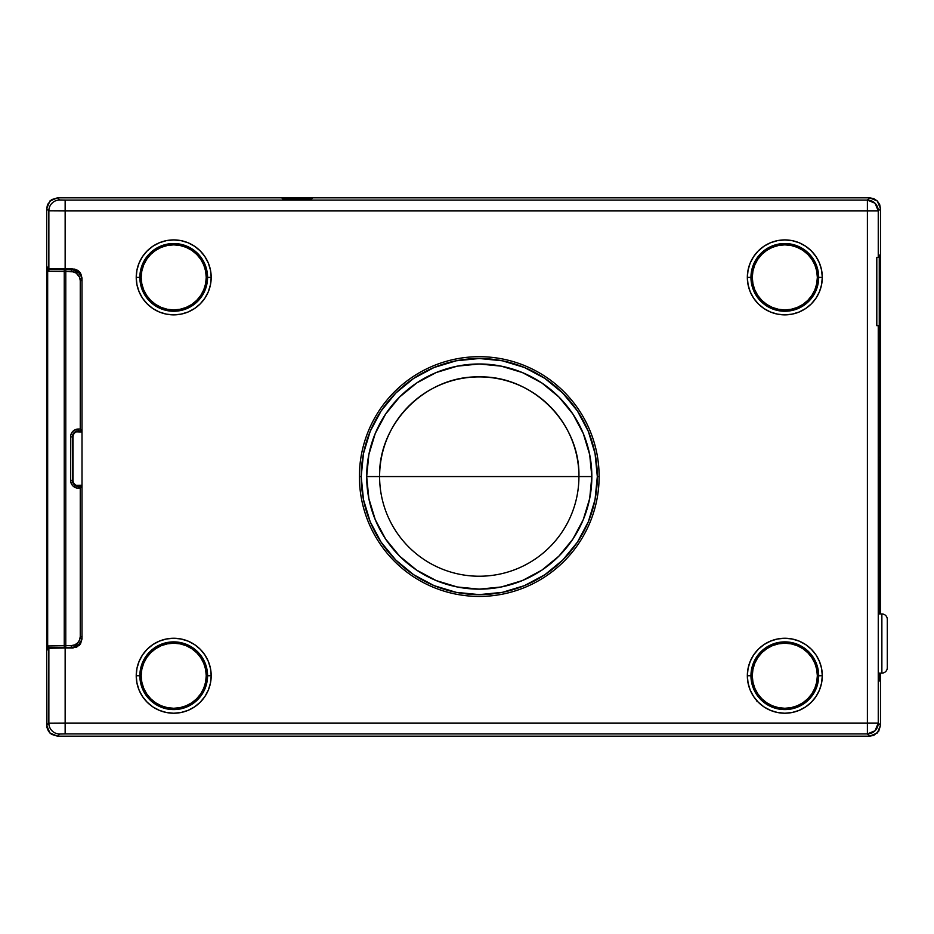 <?xml version="1.0" encoding="UTF-8"?>
<svg xmlns="http://www.w3.org/2000/svg" width="934" height="934" viewBox="0 0 934 934"><rect width="100%" height="100%" fill="white"/><g stroke="black" fill="none" stroke-linecap="round" stroke-linejoin="round"><path stroke-width="1.4" d="M359.392 476.562A119.867 119.867 0 0 1 479.259 356.695A119.867 119.867 0 0 1 599.126 476.562A119.867 119.867 0 0 0 479.259 356.695A119.867 119.867 0 0 0 359.392 476.562L361.201 476.562A118.058 118.058 0 0 1 479.259 358.504A118.058 118.058 0 0 1 597.316 476.562L599.126 476.562L597.316 476.562A118.058 118.058 0 0 1 479.259 594.619A118.058 118.058 0 0 1 361.201 476.562L359.392 476.562A119.867 119.867 0 0 0 479.259 596.429A119.867 119.867 0 0 0 599.126 476.562A119.867 119.867 0 0 1 479.259 596.429A119.867 119.867 0 0 1 359.392 476.562M379.601 476.562A99.669 99.669 0 0 0 479.259 576.231A99.669 99.669 0 0 0 578.928 476.562L591.841 476.562A112.582 112.582 0 0 1 479.259 589.144A112.582 112.582 0 0 1 366.677 476.562L578.928 476.562C580.306 423.312 532.52 375.526 479.259 376.904C426.009 375.526 378.223 423.312 379.601 476.562A99.669 99.669 0 0 0 479.259 576.231A99.669 99.669 0 0 0 578.928 476.562L366.677 476.562A112.582 112.582 0 0 1 479.259 363.98A112.582 112.582 0 0 1 591.841 476.562L578.928 476.562A99.669 99.669 0 0 0 479.259 376.904A99.669 99.669 0 0 0 379.601 476.562M879.805 457.193L878.287 457.193L879.805 457.193A43.945 1.156 -90 0 1 879.268 494.425L878.287 494.448L879.268 494.425L879.268 509.871L879.805 457.193A43.945 1.156 -90 0 0 879.268 419.973L879.268 255.893L879.805 457.193M878.287 419.95L879.268 419.973L878.287 419.95M887.3 667.682A5.429 5.429 0 0 1 881.871 673.122L878.287 673.122L881.871 673.122L881.871 613.953L878.287 613.953L881.871 613.953L881.871 673.122A5.429 5.429 0 0 0 887.3 667.682L887.3 619.382A5.429 5.429 0 0 0 881.871 613.953A5.429 5.429 0 0 1 887.3 619.382M207.57 277.386L211.189 277.386A37.477 37.477 0 0 1 173.712 314.863A37.477 37.477 0 0 1 136.224 277.386L139.855 277.386A33.858 33.858 0 0 0 173.712 311.244A33.858 33.858 0 0 0 207.57 277.386A33.858 33.858 0 0 0 173.712 243.529A33.858 33.858 0 0 0 139.855 277.386L141.174 277.386A32.527 32.527 0 0 1 173.712 244.86A32.527 32.527 0 0 1 206.239 277.386L207.57 277.386L206.239 277.386L205.608 283.738L203.764 289.832L200.752 295.459L196.712 300.386L191.774 304.437L186.158 307.438L180.052 309.294L173.712 309.913L167.361 309.294L161.255 307.438L155.639 304.437L150.701 300.386L146.661 295.459L143.661 289.832L141.805 283.738L141.174 277.386L141.805 271.047L143.661 264.941L146.661 259.313L150.701 254.387L155.639 250.347L161.255 247.335L167.361 245.49L173.712 244.86L180.052 245.49L186.158 247.335L191.774 250.347L196.712 254.387L200.752 259.313L203.764 264.941L205.608 271.047L206.239 277.386A32.527 32.527 0 0 1 173.712 309.913A32.527 32.527 0 0 1 141.174 277.386L139.855 277.386A33.858 33.858 0 0 0 173.712 311.244A33.858 33.858 0 0 0 207.57 277.386A33.858 33.858 0 0 0 173.712 243.529A33.858 33.858 0 0 0 139.855 277.386L136.224 277.386L136.948 270.078L139.084 263.049L142.54 256.57L147.21 250.884L152.884 246.226L159.364 242.758L166.392 240.633L173.712 239.91L181.021 240.633L188.049 242.758L194.529 246.226L200.203 250.884L204.873 256.57L208.329 263.049L210.465 270.078L211.189 277.386L210.465 284.695L208.329 291.735L204.873 298.215L200.203 303.889L194.529 308.547L188.049 312.014L181.021 314.151L173.712 314.863L166.392 314.151L159.364 312.014L152.884 308.547L147.21 303.889L142.54 298.215L139.084 291.735L136.948 284.695L136.224 277.386A37.477 37.477 0 0 1 173.712 239.91A37.477 37.477 0 0 1 211.189 277.386L207.57 277.386M818.674 277.386L822.294 277.386A37.477 37.477 0 0 1 784.817 314.863A37.477 37.477 0 0 1 747.34 277.386L750.959 277.386A33.858 33.858 0 0 0 784.817 311.244A33.858 33.858 0 0 0 818.674 277.386L817.343 277.386A32.527 32.527 0 0 1 784.817 309.913A32.527 32.527 0 0 1 752.29 277.386L750.959 277.386A33.858 33.858 0 0 0 784.817 311.244A33.858 33.858 0 0 0 818.674 277.386A33.858 33.858 0 0 0 784.817 243.529A33.858 33.858 0 0 0 750.959 277.386L752.29 277.386L752.921 283.738L754.765 289.832L757.778 295.459L761.817 300.386L766.744 304.437L772.371 307.438L778.477 309.294L784.817 309.913L791.168 309.294L797.262 307.438L802.89 304.437L807.817 300.386L811.868 295.459L814.868 289.832L816.725 283.738L817.343 277.386L816.725 271.047L814.868 264.941L811.868 259.313L807.817 254.387L802.89 250.347L797.262 247.335L791.168 245.49L784.817 244.86L778.477 245.49L772.371 247.335L766.744 250.347L761.817 254.387L757.778 259.313L754.765 264.941L752.921 271.047L752.29 277.386A32.527 32.527 0 0 1 784.817 244.86A32.527 32.527 0 0 1 817.343 277.386L818.674 277.386A33.858 33.858 0 0 0 784.817 243.529A33.858 33.858 0 0 0 750.959 277.386L747.34 277.386L748.064 270.078L750.189 263.049L753.656 256.57L758.315 250.884L764 246.226L770.48 242.758L777.508 240.633L784.817 239.91L792.125 240.633L799.165 242.758L805.645 246.226L811.319 250.884L815.977 256.57L819.445 263.049L821.581 270.078L822.294 277.386L821.581 284.695L819.445 291.735L815.977 298.215L811.319 303.889L805.645 308.547L799.165 312.014L792.125 314.151L784.817 314.863L777.508 314.151L770.48 312.014L764 308.547L758.315 303.889L753.656 298.215L750.189 291.735L748.064 284.695L747.34 277.386A37.477 37.477 0 0 1 784.817 239.91A37.477 37.477 0 0 1 822.294 277.386L818.674 277.386M818.674 675.737L822.294 675.737A37.477 37.477 0 0 1 784.817 713.226A37.477 37.477 0 0 1 747.34 675.737L750.959 675.737A33.858 33.858 0 0 0 784.817 709.595A33.858 33.858 0 0 0 818.674 675.737L817.343 675.737A32.527 32.527 0 0 1 784.817 708.276A32.527 32.527 0 0 1 752.29 675.737L750.959 675.737A33.858 33.858 0 0 0 784.817 709.595A33.858 33.858 0 0 0 818.674 675.737A33.858 33.858 0 0 0 784.817 641.88A33.858 33.858 0 0 0 750.959 675.737L752.29 675.737L752.921 682.089L754.765 688.195L757.778 693.81L761.817 698.737L766.744 702.788L772.371 705.789L778.477 707.645L784.817 708.276L791.168 707.645L797.262 705.789L802.89 702.788L807.817 698.737L811.868 693.81L814.868 688.195L816.725 682.089L817.343 675.737L816.725 669.398L814.868 663.292L811.868 657.664L807.817 652.738L802.89 648.698L797.262 645.686L791.168 643.841L784.817 643.211L778.477 643.841L772.371 645.686L766.744 648.698L761.817 652.738L757.778 657.664L754.765 663.292L752.921 669.398L752.29 675.737A32.527 32.527 0 0 1 784.817 643.211A32.527 32.527 0 0 1 817.343 675.737L818.674 675.737A33.858 33.858 0 0 0 784.817 641.88A33.858 33.858 0 0 0 750.959 675.737L747.34 675.737L748.064 668.429L750.189 661.4L753.656 654.921L758.315 649.235L764 644.577L770.48 641.121L777.508 638.984L784.817 638.261L792.125 638.984L799.165 641.121L805.645 644.577L811.319 649.235L815.977 654.921L819.445 661.4L821.581 668.429L822.294 675.737L821.581 683.058L819.445 690.086L815.977 696.566L811.319 702.24L805.645 706.91L799.165 710.365L792.125 712.502L784.817 713.226L777.508 712.502L770.48 710.365L764 706.91L758.315 702.24L753.656 696.566L750.189 690.086L748.064 683.058L747.34 675.737A37.477 37.477 0 0 1 784.817 638.261A37.477 37.477 0 0 1 822.294 675.737L818.674 675.737M207.57 675.737L211.189 675.737A37.477 37.477 0 0 1 173.712 713.226A37.477 37.477 0 0 1 136.224 675.737L139.855 675.737A33.858 33.858 0 0 0 173.712 709.595A33.858 33.858 0 0 0 207.57 675.737A33.858 33.858 0 0 0 173.712 641.88A33.858 33.858 0 0 0 139.855 675.737L141.174 675.737A32.527 32.527 0 0 1 173.712 643.211A32.527 32.527 0 0 1 206.239 675.737L207.57 675.737L206.239 675.737L205.608 682.089L203.764 688.195L200.752 693.81L196.712 698.737L191.774 702.788L186.158 705.789L180.052 707.645L173.712 708.276L167.361 707.645L161.255 705.789L155.639 702.788L150.701 698.737L146.661 693.81L143.661 688.195L141.805 682.089L141.174 675.737L141.805 669.398L143.661 663.292L146.661 657.664L150.701 652.738L155.639 648.698L161.255 645.686L167.361 643.841L173.712 643.211L180.052 643.841L186.158 645.686L191.774 648.698L196.712 652.738L200.752 657.664L203.764 663.292L205.608 669.398L206.239 675.737A32.527 32.527 0 0 1 173.712 708.276A32.527 32.527 0 0 1 141.174 675.737L139.855 675.737A33.858 33.858 0 0 0 173.712 709.595A33.858 33.858 0 0 0 207.57 675.737A33.858 33.858 0 0 0 173.712 641.88A33.858 33.858 0 0 0 139.855 675.737L136.224 675.737L136.948 668.429L139.084 661.4L142.54 654.921L147.21 649.235L152.884 644.577L159.364 641.121L166.392 638.984L173.712 638.261L181.021 638.984L188.049 641.121L194.529 644.577L200.203 649.235L204.873 654.921L208.329 661.4L210.465 668.429L211.189 675.737L210.465 683.058L208.329 690.086L204.873 696.566L200.203 702.24L194.529 706.91L188.049 710.365L181.021 712.502L173.712 713.226L166.392 712.502L159.364 710.365L152.884 706.91L147.21 702.24L142.54 696.566L139.084 690.086L136.948 683.058L136.224 675.737A37.477 37.477 0 0 1 173.712 638.261A37.477 37.477 0 0 1 211.189 675.737L207.57 675.737M65.146 647.998L65.146 723.068L867.394 723.068L867.394 210.932L65.146 210.932L65.146 268.969L74.72 269.132L77.989 270.486L80.487 272.985L82.005 278.017L82.005 638.949L80.487 643.97L76.425 647.309L49.21 648.219L46.7 650.426L46.91 727.434L48.533 731.345L51.522 734.346L57.558 736.179A10.869 10.869 0 0 0 57.569 736.179L869.636 736.179L873.804 735.35L878.672 731.345L880.505 725.309L880.505 682.03L878.287 678.703L878.287 325.662L878.287 678.703L880.505 682.03L880.505 725.309L878.252 723.068L880.505 725.309L877.318 732.992L869.636 736.179L867.394 733.926L65.146 733.926L59.718 734.019L57.558 736.179L59.718 734.019L65.146 733.926L867.394 733.926L869.636 736.179L57.569 736.179A10.869 10.869 0 0 1 57.558 736.179L49.876 732.992L46.7 725.309L48.86 723.161L48.86 648.278L46.7 650.426L47.377 648.943L47.669 607.602L47.039 607.602L47.377 648.943L46.7 649.62L47.506 649.62L46.7 649.62L46.7 267.428L46.7 725.309L48.86 723.161L65.146 723.068L65.146 647.998L48.86 648.278L48.86 723.161A10.869 10.858 45 0 0 59.718 734.019A10.869 10.858 -135 0 1 48.86 723.161L65.146 723.068L65.146 733.926L65.146 723.068L878.252 723.068L878.252 325.662L878.252 723.068A10.869 10.858 135 0 1 867.394 733.926L875.076 730.738L878.252 723.068L867.394 723.068L867.394 733.926L867.394 200.074L869.636 197.821L312.867 197.821L311.209 199.222L297.934 199.409L283.329 199.222L281.683 197.821L57.569 197.821L51.522 199.654L47.529 204.534L46.7 208.691L46.7 266.529L49.21 268.735L72.957 268.969L79.355 271.619L82.005 278.017L82.005 638.949L79.355 645.347L72.957 647.998L65.146 647.998M880.505 208.691L879.676 204.534L877.318 201.008L873.804 198.65L869.636 197.821L867.394 200.074L65.146 200.074L867.394 200.074A10.869 10.858 45 0 1 878.252 210.932L878.252 257.364L880.505 254.048L880.505 208.691L878.252 210.932L880.505 208.691L877.318 201.008L869.636 197.821L312.867 197.821L311.512 199.175L297.934 199.409L283.025 199.175L281.683 197.821L282.874 199.012L311.687 198.779L282.874 198.779L281.928 197.821L312.633 197.821L57.558 197.821L59.718 199.981L65.146 200.074L59.718 199.981L57.558 197.821L49.876 201.008L46.7 208.691L48.86 210.839L46.7 208.691L46.7 266.529L48.86 268.688L48.86 210.839L48.86 268.688L65.146 268.969L65.146 210.932L48.86 210.839A10.869 10.858 -45 0 1 59.718 199.981A10.869 10.858 135 0 0 48.86 210.839L65.146 210.932L65.146 200.074L65.146 210.932L878.252 210.932L875.076 203.262L867.394 200.074L867.394 210.932L878.252 210.932L878.252 257.364L880.505 254.048L879.279 255.881L880.505 254.655L880.505 613.953L880.505 208.691M757.042 701.586L756.563 700.01M878.287 325.662L876.804 325.662L876.804 257.364L876.804 325.662L878.287 325.662M876.804 257.364L878.252 257.364L876.804 257.364M81.503 275.016L80.476 275.016L81.503 275.016M887.3 619.849L887.3 667.226M49.502 647.799L65.789 647.507L49.502 647.799A1.81 1.81 0 0 1 47.669 645.978A1.81 1.81 0 0 0 49.502 647.799L47.669 645.978L47.669 271.234L47.669 645.978L64.248 645.721L64.248 271.49L47.669 271.234L64.248 271.49L64.248 269.681L49.502 269.424A1.81 1.81 0 0 0 47.669 271.234A1.81 1.81 0 0 1 49.502 269.424L47.669 271.234M76.471 431.823L82.005 432.01L76.471 431.823M73.015 480.333L73.015 436.878A5.429 5.429 0 0 1 78.444 431.45L82.005 431.45L78.444 431.45A5.429 5.429 0 0 0 73.015 436.878L73.015 480.333L72.397 480.333L72.397 436.878L70.587 436.878L70.587 480.333L72.397 480.333L72.397 436.878A6.059 6.059 0 0 1 78.444 430.831L78.444 429.021A7.857 7.857 0 0 0 70.587 436.878L72.397 436.878A6.059 6.059 0 0 1 78.444 430.831L82.029 430.784L78.444 430.831L78.444 429.021L74.078 430.341L71.906 432.512L70.739 435.349L70.587 480.333A7.857 7.857 0 0 0 78.444 488.202L78.444 486.392A6.059 6.059 0 0 1 72.397 480.333L73.015 480.333A5.429 5.429 0 0 0 78.444 485.773A5.429 5.429 0 0 1 73.015 480.333M73.261 435.279L73.015 436.878M73.961 483.403L75.059 484.583M76.471 485.4L82.005 485.201L76.471 485.4M47.377 526.998L47.669 460.264L47.039 460.264L47.039 607.602L47.377 526.998M82.064 636.544L81.258 640.666L78.958 644.168L73.482 647.169L65.789 647.507L65.777 645.698L47.669 645.978M64.248 647.542L64.248 645.721L64.248 647.542L65.777 647.507L64.248 647.542M48.183 648.943L47.377 648.943L48.183 648.943M879.513 586.097L878.287 586.097L879.268 586.097L879.268 613.953L879.513 509.871L879.513 586.097M878.287 509.871L879.513 509.871L878.287 509.871M879.151 679.987L879.268 673.122L879.268 679.987L880.505 681.225L880.505 673.122L880.505 681.225L879.151 679.987M47.039 379.706L47.039 460.264L47.039 379.706M47.669 379.706L47.377 268.105L48.276 268.105L46.7 267.428L47.377 268.105L47.669 379.706M311.687 199L312.633 197.821L311.687 199M65.94 268.969L65.94 269.704L65.94 268.969M59.706 269.599L59.706 268.945L59.706 269.599M56.449 269.541L56.449 268.922L56.449 269.541M56.238 269.541L56.238 268.922L56.238 269.541M52.981 269.482L52.981 268.864L52.981 269.482M69.77 268.969L69.77 269.774L69.77 268.969M879.968 681.225L880.505 682.03L879.968 681.225M66.618 269.716L66.361 268.969L69.77 269.331L66.618 269.716M69.77 269.074L66.361 269.074L69.77 269.074M47.599 267.428L46.7 267.428L46.7 266.529L46.7 267.428L47.599 267.428M71.393 647.414A10.869 10.869 0 0 0 82.005 637.665A10.869 10.869 0 0 1 71.393 647.414L71.358 645.604L74.778 644.869L77.662 642.896L79.588 639.977L80.254 636.544L82.005 636.544L80.254 636.544L80.254 488.202L80.861 487.595L76.915 488.05L72.887 485.89L71.182 483.345L70.587 480.333L72.397 480.333A6.059 6.059 0 0 0 78.444 486.392L82.005 486.392L78.444 486.392L78.444 485.773L82.005 485.773L78.444 485.773L78.444 488.202L80.254 488.202L80.254 636.544A9.048 9.048 0 0 1 71.358 645.604L65.777 645.698L65.789 647.507L71.393 647.414L71.358 645.604L65.777 645.698L65.777 271.514L64.248 271.49L64.248 645.721L65.777 645.698L65.789 269.704L64.248 269.681L64.248 271.49L73.109 271.817L76.319 273.195L79.588 277.235L80.254 280.667L80.254 429.021L78.444 429.021L80.254 429.021L81.795 430.551L80.254 429.021L80.254 280.667L82.005 280.667L80.254 280.667A9.048 9.048 0 0 0 71.358 271.619L71.393 269.809L73.482 270.043L78.958 273.055L81.258 276.557L82.064 280.667M49.502 269.424L71.393 269.809L65.789 269.704L65.777 271.514L71.358 271.619L71.393 269.809A10.869 10.869 0 0 1 82.005 279.546A10.869 10.869 0 0 0 71.393 269.809M81.667 639.451L82.005 637.665M74.078 647.029L76.098 646.246M77.72 645.242L78.911 644.215M78.923 273.02L77.72 271.969M76.109 270.977L74.066 270.183M82.005 279.546L81.667 277.748M361.201 476.562L363.478 499.597L370.191 521.744L381.107 542.152L395.782 560.05L413.669 574.725L434.088 585.641L456.236 592.354L479.259 594.619L502.294 592.354L524.441 585.641L544.849 574.725L562.747 560.05L577.422 542.152L588.338 521.744L595.051 499.597L597.316 476.562L595.051 453.527L588.338 431.391L577.422 410.972L562.747 393.086L544.849 378.398L524.441 367.494L502.294 360.781L479.259 358.504L456.236 360.781L434.088 367.494L413.669 378.398L395.782 393.086L381.107 410.972L370.191 431.391L363.478 453.527L361.201 476.562M591.841 476.562L589.681 498.522L583.271 519.643L572.869 539.116L558.871 556.174L541.813 570.172L522.351 580.574L501.231 586.984L479.259 589.144L457.298 586.984L436.178 580.574L416.716 570.172L399.659 556.174L385.66 539.116L375.246 519.643L368.848 498.522L366.677 476.562L368.848 454.601L375.246 433.481L385.66 414.019L399.659 396.962L416.716 382.952L436.178 372.549L457.298 366.151L479.259 363.98L501.231 366.151L522.351 372.549L541.813 382.952L558.871 396.962L572.869 414.019L583.271 433.481L589.681 454.601L591.841 476.562M592.238 442.296L588.338 431.391M444.993 363.595L434.088 367.494M366.291 510.84L370.191 521.744M413.669 574.725L423.616 580.679M513.537 589.541L524.441 585.641M577.422 542.152L583.376 532.217"/></g></svg>
